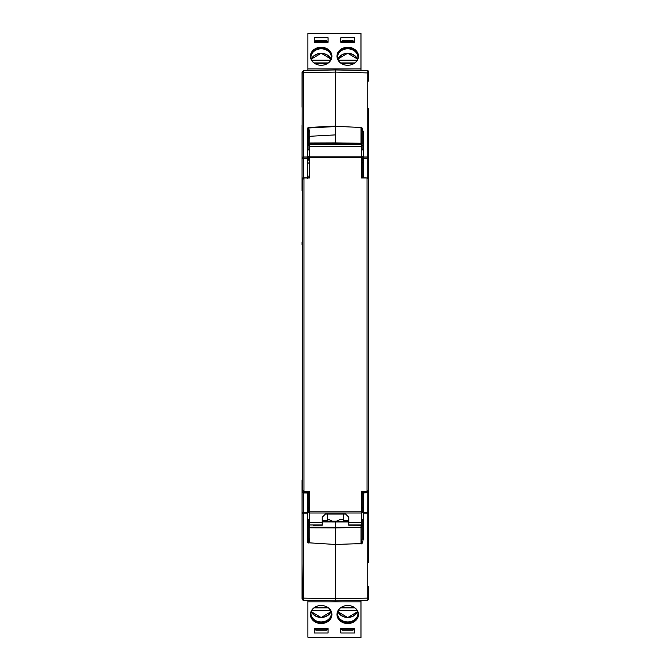 <?xml version="1.0" encoding="UTF-8"?>
<svg xmlns="http://www.w3.org/2000/svg" width="671" height="671" viewBox="0 0 671 671"><rect width="100%" height="100%" fill="white"/><g stroke="black" fill="none" stroke-linecap="round" stroke-linejoin="round"><path stroke-width="1.01" d="M362.097 158.255L362.097 156.611L362.097 158.255A1.065 0.981 0 0 0 363.162 159.237M362.097 506.337L362.097 512.577L362.097 511.428L363.162 510.514L363.162 508.299L363.162 513.793L367.171 513.785L367.171 598.129L335.391 598.683L335.391 600.839L335.391 598.683L303.619 598.129L303.619 600.285L302.738 600M368.731 562.399L368.731 487.599L368.731 492.707L362.097 492.984L362.097 491.206L362.097 492.984A1.065 0.965 0 0 1 363.162 492.019L363.162 491.206M362.097 164.445L362.097 159.363L363.162 160.268L363.162 162.491L362.097 163.179L362.097 177.798A1.065 0.965 -0 0 0 362.114 177.983M361.04 127.482L361.04 143.485L335.391 143.485L335.391 126.307L361.04 127.482C361.543 127.196 361.895 128.597 362.097 131.684L361.627 150.145L363.103 149.608L363.103 145.917M302.378 178.712L302.378 490.476L302.378 178.712L303.963 177.983L309.44 177.983L309.44 156.167L361.56 156.167L361.627 144.164M309.331 491.206L309.222 512.577L307.897 512.577L307.628 519.715M309.222 494.661L309.323 525.267L309.44 491.206L303.963 491.206L302.378 490.476M309.423 522.634L322.231 522.634L322.231 525.208L313.29 525.267M361.669 491.206L361.778 512.577L363.103 512.577L363.103 519.748L361.778 519.748L361.677 525.267L348.769 525.208L348.769 517.224L345.59 514.036L325.41 514.036L322.231 517.224L322.231 522.634M357.71 525.267L361.686 525.284L361.56 491.206L367.037 491.206L368.622 490.476L368.622 178.712L368.622 490.476M309.331 177.983L309.222 150.145L307.628 149.448L307.628 145.917L308.694 145.414L308.694 132.162C308.425 128.899 308.064 127.532 307.612 128.06L308.576 127.993L309.742 131.801L309.742 136.288L308.694 138.62M309.222 150.145L309.373 144.164L307.897 144.072M357.71 143.929L313.29 143.929M361.577 146.555L309.423 146.555L309.44 156.167M309.423 146.555L309.373 144.164M368.622 178.712L367.037 177.983L361.56 177.983L361.56 156.167M363.162 156.611L361.778 156.611L361.669 177.983M357.693 143.929L362.097 144.164M361.778 176.121L361.778 150.145M335.391 126.307L335.391 69.952L367.171 70.505L367.171 156.997L363.179 156.989L363.162 162.491M361.77 127.238L363.179 131.541L362.097 131.684L362.097 143.904L357.702 143.904M335.391 143.485L335.391 143.98L335.391 143.485L309.742 143.904M361.778 510.589L361.778 511.185M368.731 108.383L368.731 158.155L367.171 158.155L367.171 177.832L368.731 178.075L368.731 181.589L368.731 178.075A1.065 0.965 180 0 1 368.589 178.561M368.731 158.155L368.731 178.075M367.154 491.994L367.171 512.636L363.162 512.636L363.162 492.019L367.674 491.742A1.065 0.965 180 0 1 368.731 492.707M363.179 512.636L363.179 539.241L362.097 539.098L362.097 525.98M363.179 513.793L363.162 524.865L362.097 525.368L362.097 539.098L361.057 543.812C361.963 544.282 362.667 542.755 363.179 539.241M361.048 543.577L335.391 544.475L335.391 527.297L309.742 527.096L308.694 526.148L308.694 519.991M362.097 525.368L362.097 519.748M322.231 521.912L335.391 521.946L335.391 527.297L335.391 521.208L335.391 521.946L348.769 521.946M348.769 521.208L322.231 521.09M368.731 112.988L368.731 109.826M368.731 557.794L368.731 560.964M368.731 595.529L368.689 599.077M368.731 597.827L367.171 598.129L367.171 600.285A1.594 1.594 0 0 0 368.731 598.691L368.731 589.608M368.731 513.24L368.731 515.898M368.052 70.791L368.731 72.099L368.731 81.174M368.731 72.099A1.594 1.594 0 0 0 367.171 70.505A1.594 1.594 180 0 1 368.731 72.099L368.731 75.253M362.097 527.515L335.391 527.884L335.391 598.683L335.391 544.475L307.612 542.73C308.09 543.183 308.45 541.816 308.694 538.62L308.694 525.368L307.628 524.865L307.628 520.939M368.731 598.691A1.594 1.594 0 0 1 367.171 600.285L335.391 600.839L303.619 600.285L302.478 599.773L302.051 563.531M363.162 520.939L363.162 524.865M362.097 520.142A1.065 1.065 0 0 1 361.778 520.906M360.981 70.396L360.981 33.55L307.897 33.55L307.897 70.43L303.619 70.505L335.391 69.952L335.391 72.099L368.731 72.954M362.097 145.414L363.162 145.917L363.179 177.798L367.171 177.983M363.162 145.917L363.103 149.448M362.097 492.984L362.097 507.603L363.162 508.299M307.628 156.611L309.222 156.611L309.222 176.121M343.107 514.036A2.65 2.65 0 0 1 343.46 515.362L343.46 520.671L348.769 520.671M361.778 494.661L361.778 519.748M322.231 520.671L327.54 520.671L327.54 515.362A2.65 2.65 0 0 1 327.893 514.036M315.856 628.551L315.856 629.146L326.475 629.146L326.475 628.551M315.856 629.146L315.856 630.178L326.475 630.178L326.475 629.146M353.021 629.146L342.403 629.146L342.403 630.178L353.021 630.178L353.021 628.551M342.403 628.551L342.403 629.146M353.021 629.473L354.615 629.473L354.615 628.551L354.615 633.005L340.809 633.005L340.809 628.551L340.809 629.473L342.403 629.473M354.615 628.551L340.809 628.551M341.313 607.28L354.103 607.28M338.293 610.618L357.131 610.618M354.917 607.876L340.499 607.876M357.928 613.663A10.216 8.572 0 0 1 347.712 621.942A10.216 8.572 0 0 1 337.496 613.663M341.027 607.465A10.216 8.572 180 0 0 337.488 613.948A10.216 8.572 180 0 0 347.712 622.52A10.216 8.572 180 0 0 357.928 613.948A10.216 8.572 180 0 0 354.397 607.465M358.457 614.242A10.753 9.017 0 0 1 347.712 622.965A10.753 9.017 0 0 1 336.968 614.242M347.712 623.544A10.753 9.017 180 0 0 358.465 614.527A10.753 9.017 180 0 0 347.712 605.51A10.753 9.017 180 0 0 336.959 614.527A10.753 9.017 180 0 0 347.712 623.544M328.069 628.551L314.263 628.551L314.263 633.005L328.069 633.005L328.069 628.551L328.069 629.473L326.475 629.473M315.856 629.473L314.263 629.473L314.263 628.551M327.565 607.28L314.766 607.28M330.585 610.618L311.747 610.618M328.371 607.876L313.961 607.876M331.382 613.663A10.216 8.572 0 0 1 321.166 621.942A10.216 8.572 0 0 1 310.95 613.663M314.481 607.465A10.216 8.572 180 0 0 310.95 613.948A10.216 8.572 180 0 0 321.166 622.52A10.216 8.572 180 0 0 331.382 613.948A10.216 8.572 180 0 0 327.851 607.465M331.91 614.242A10.753 9.017 0 0 1 321.166 622.965A10.753 9.017 0 0 1 310.421 614.242M321.166 623.544A10.753 9.017 180 0 0 331.919 614.527A10.753 9.017 180 0 0 321.166 605.51A10.753 9.017 180 0 0 310.413 614.527A10.753 9.017 180 0 0 321.166 623.544M360.981 637.232L307.897 637.232L360.981 637.45L360.981 600.386M307.628 491.206L307.628 512.636L303.619 512.636L303.619 492.95L302.051 492.707L302.051 598.691A1.594 1.594 0 0 0 303.619 600.285L307.897 600.352L307.897 637.232M327.54 519.362L328.899 519.648A15.131 8.237 180 0 1 332.346 521.174M336.49 521.208A15.131 8.237 180 0 1 339.979 519.648L343.46 519.304M353.021 42.231L353.021 41.636L342.403 41.636L342.403 42.231M353.021 41.636L353.021 40.604L342.403 40.604L342.403 41.636M315.856 41.636L326.475 41.636L326.475 40.604L315.856 40.604L315.856 42.231M326.475 42.231L326.475 41.636M315.856 41.308L314.263 41.308L314.263 42.231L314.263 37.777L328.069 37.777L328.069 42.231L328.069 41.308L326.475 41.308M314.263 42.231L328.069 42.231M327.565 63.502L314.766 63.502M330.585 60.164L311.747 60.164M313.961 62.915L328.371 62.915M310.95 57.127A10.216 8.572 180 0 1 321.166 48.84A10.216 8.572 180 0 1 331.382 57.127M327.851 63.317A10.216 8.572 0 0 0 331.382 56.834A10.216 8.572 0 0 0 321.166 48.262A10.216 8.572 0 0 0 310.95 56.834A10.216 8.572 0 0 0 314.481 63.317M310.421 56.549A10.753 9.017 180 0 1 321.166 47.817A10.753 9.017 180 0 1 331.91 56.549M321.166 47.238A10.753 9.017 0 0 0 310.413 56.255A10.753 9.017 0 0 0 321.166 65.272A10.753 9.017 0 0 0 331.919 56.255A10.753 9.017 0 0 0 321.166 47.238M340.809 42.231L354.615 42.231L354.615 37.777L340.809 37.777L340.809 42.231L340.809 41.308L342.403 41.308M353.021 41.308L354.615 41.308L354.615 42.231M341.313 63.502L354.103 63.502M338.293 60.164L357.131 60.164M340.499 62.915L354.917 62.915M337.496 57.127A10.216 8.572 180 0 1 347.712 48.84A10.216 8.572 180 0 1 357.928 57.127M354.397 63.317A10.216 8.572 0 0 0 357.928 56.834A10.216 8.572 0 0 0 347.712 48.262A10.216 8.572 0 0 0 337.488 56.834A10.216 8.572 0 0 0 341.027 63.317M336.968 56.549A10.753 9.017 180 0 1 347.712 47.817A10.753 9.017 180 0 1 358.457 56.549M347.712 47.238A10.753 9.017 0 0 0 336.959 56.255A10.753 9.017 0 0 0 347.712 65.272A10.753 9.017 0 0 0 358.465 56.255A10.753 9.017 0 0 0 347.712 47.238M308.694 156.611L308.694 157.4M308.694 512.527L308.694 491.206L308.694 512.527A1.065 0.981 180 0 0 307.628 511.545M308.694 160.201L309.222 160.201M308.694 510.589L309.222 510.589M309.247 494.661L308.694 494.661M308.694 176.121L309.281 176.121M308.694 163.179L307.628 162.491L307.628 160.268L308.694 159.363M309.222 520.839A1.065 1.065 0 0 1 308.694 519.916A1.065 1.065 0 0 0 309.222 520.839M308.694 511.428L307.628 510.514L307.628 508.299L308.694 507.603M307.628 524.865L307.628 508.299M307.628 492.019A1.065 0.965 0 0 1 308.694 492.984L303.619 492.95L303.636 491.994L307.628 492.019M307.628 162.491L307.612 177.798L308.694 177.798A1.065 0.965 180 0 1 308.668 177.983M302.529 599.824L302.218 599.388M302.135 484.085L302.051 545.338M307.628 178.763L307.612 177.798L303.619 177.832L303.619 158.155L307.612 158.146L307.628 145.917M309.742 136.238L309.742 142.973L308.694 143.334L308.694 138.578M308.551 127.482L335.391 126.047L335.391 72.099L303.619 72.661L303.619 156.997L307.612 156.989L307.612 128.06L308.551 127.482L308.576 127.993L335.391 126.559M303.116 491.097L303.636 491.994M313.298 143.904L308.694 143.904L308.694 132.162L309.742 131.801M309.742 136.288L335.391 134.896M304.148 70.497L302.051 72.099L302.051 107.251M308.299 543.024C309.071 542.705 309.557 541.354 309.742 538.989L308.694 538.62L308.694 525.98M307.612 512.636L307.612 513.793L303.619 513.785L303.619 598.129L302.051 597.827M302.051 479.857L302.051 492.707L303.116 491.742M303.636 178.796L303.619 177.832L302.051 178.075L302.084 186.546M302.176 71.478L302.051 178.075L303.116 179.04M302.051 72.099L302.051 75.253M303.619 600.285L302.051 598.691L303.619 600.285L302.478 599.773M302.051 186.328L302.051 189.843M302.051 157.165L303.619 156.997L303.619 158.155L302.051 158.155L302.051 190.925M302.051 72.954L303.619 72.661L303.309 70.539M302.051 157.542L302.051 125.443M302.051 243.187L302.051 242.55M302.051 241.904L302.051 244.512M302.051 243.674L302.051 243.254M362.097 512.527A1.065 0.981 -0 0 1 363.162 511.545M362.046 144.164L362.046 150.145M322.231 524.965L309.381 524.965M361.619 524.965L348.769 524.965M361.56 513.021L309.44 513.021M309.44 511.864L361.56 511.864M348.769 522.634L361.577 522.634M303.963 491.206L303.963 177.983M308.954 150.145L308.954 144.164M308.694 143.929L313.307 143.929M309.381 144.223L361.619 144.223M361.56 157.324L309.44 157.324M367.037 491.206L367.037 177.983M361.921 143.904A1.065 0.948 180 0 0 361.04 143.485L361.04 143.904M335.391 142.906L362.097 143.267M367.674 491.147L367.674 491.742M363.179 156.989L363.179 131.541M368.731 157.165L367.171 156.997L367.171 158.155L363.179 158.146M362.097 177.798L363.179 177.983M361.057 543.837L353.047 543.854M361.04 543.77L361.04 527.297L335.391 527.297M362.097 526.349A1.065 0.948 0 0 1 361.04 527.297L361.04 525.284M368.731 512.636L367.171 512.636L367.171 513.785L368.731 513.617M330.795 611.071A9.956 8.346 0 0 1 321.166 617.295A9.956 8.346 0 0 1 311.537 611.071M331.021 611.667A10.484 8.79 0 0 1 321.166 617.454A10.484 8.79 0 0 1 311.31 611.667M357.341 611.071A9.956 8.346 0 0 1 347.712 617.295A9.956 8.346 0 0 1 338.083 611.071M357.559 611.667A10.484 8.79 0 0 1 347.712 617.454A10.484 8.79 0 0 1 337.857 611.667M360.981 601.837L307.897 601.837M328.899 519.648L327.54 519.648M343.46 519.648L339.979 519.648M338.083 59.711A9.956 8.346 180 0 1 347.712 53.487A9.956 8.346 180 0 1 357.341 59.711M337.857 59.115A10.484 8.79 180 0 1 347.712 53.328A10.484 8.79 180 0 1 357.559 59.115M311.537 59.711A9.956 8.346 180 0 1 321.166 53.487A9.956 8.346 180 0 1 330.795 59.711M311.31 59.115A10.484 8.79 180 0 1 321.166 53.328A10.484 8.79 180 0 1 331.021 59.115M307.897 68.945L360.981 68.945M308.694 158.255A1.065 0.981 180 0 1 307.628 159.237M309.071 143.904A1.065 0.948 180 0 1 309.742 143.686L309.742 142.973L335.391 142.898M307.612 156.989L307.612 158.146M309.742 525.284L309.742 527.809L335.391 527.884M307.612 513.793L307.612 542.73M309.742 538.989L309.742 527.809L308.694 527.44M302.051 512.636L303.619 512.636L303.619 513.785L302.051 513.617M368.731 588.358L368.731 586.429M309.222 519.748L307.897 519.748M311.31 611.692L321.166 617.538L331.021 611.692M337.849 611.692L347.712 617.538L357.568 611.692M357.568 59.098L347.712 53.244L337.849 59.098M331.021 59.098L321.166 53.244L311.31 59.098M302.051 588.056L302.051 586.093"/></g></svg>
